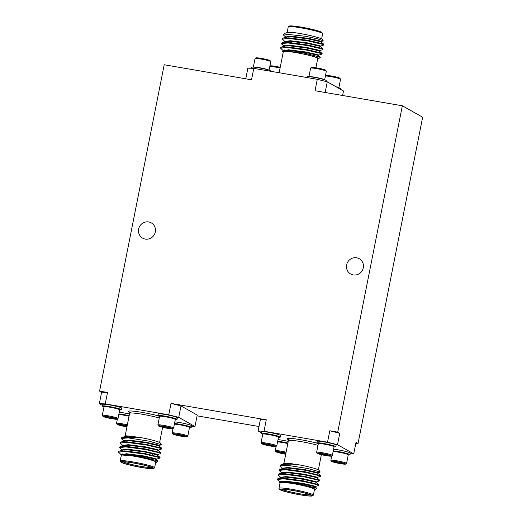 <?xml version="1.0" encoding="UTF-8"?>
<svg xmlns="http://www.w3.org/2000/svg" width="522" height="522" viewBox="0 0 522 522"><rect width="100%" height="100%" fill="white"/><g stroke="black" fill="none" stroke-linecap="round" stroke-linejoin="round"><path stroke-width="0.78" d="M327.529 442.193L329.793 430.767L339.763 433.28L337.499 444.705L327.529 442.193L264.021 431.25L258.116 431.022L260.38 419.603L266.285 419.825L264.021 431.25M350.197 453.722L353.74 453.853L337.499 444.705M353.74 453.853L355.997 442.434L358.027 443.576L355.847 443.198M99.35 403.669L101.614 392.244L107.519 392.466L105.261 403.891L99.35 403.669L102.56 405.477M168.763 414.833L171.027 403.408L180.997 405.92L178.733 417.346L168.763 414.833L105.261 403.891M358.027 443.576L422.65 117.222L402.351 105.783L315.027 90.737L317.291 79.311L327.261 81.823L343.496 90.978L342.608 95.487M245.764 78.802L247.878 68.147L253.783 68.369L317.291 79.311M253.783 68.369L251.526 79.794L164.202 64.748L99.585 391.102L107.519 392.466M253.353 67.097L255.043 58.575A8.019 0.724 11.2 0 1 255.088 58.516L256.021 57.896A7.217 0.652 11.2 0 1 261.189 58.34A7.217 0.652 11.2 0 1 268.726 60.063A7.217 0.652 11.2 0 1 270.122 60.682L270.748 61.616A8.019 0.724 11.2 0 1 270.768 61.687L269.084 70.216M255.088 58.516A8.019 0.724 11.2 0 1 260.83 59.012A8.019 0.724 11.2 0 1 269.195 60.924A8.019 0.724 11.2 0 1 270.748 61.616M253.438 67.103A8.019 0.724 11.2 0 1 259.317 67.658A8.019 0.724 11.2 0 1 267.492 69.537A8.019 0.724 11.2 0 1 269.006 70.189M251.415 68.278L251.617 67.253A9.69 0.874 11.2 0 1 258.194 67.716A9.69 0.874 11.2 0 1 268.726 70.098A9.69 0.874 11.2 0 1 270.624 71.018L270.579 71.266M280.229 67.331A7.217 0.652 -168.8 0 0 270.233 65.903L269.894 66.124M280.092 68.036A8.019 0.724 -168.8 0 0 269.835 66.431M325.46 75.703L325.8 75.475A7.217 0.652 11.2 0 1 332.964 76.29A7.217 0.652 11.2 0 1 339.9 78.267L340.527 79.2A8.019 0.724 11.2 0 1 340.546 79.272L338.856 87.794M325.402 76.003A8.019 0.724 11.2 0 1 333.917 77.223A8.019 0.724 11.2 0 1 340.527 79.2M335.985 86.743A8.019 0.724 11.2 0 1 337.271 87.122A8.019 0.724 11.2 0 1 338.785 87.768M336.723 87.161A9.69 0.874 11.2 0 1 340.403 88.603L340.292 89.171M323.216 44.54L323.934 44.396L323.262 43.946L308.796 40.514L288.803 37.852L283.139 38.073L282.591 38.856M291.374 42.654L294.519 43.574M322.315 49.075L323.04 48.924L322.368 48.481L307.895 45.049L287.903 42.38L282.239 42.608L281.697 43.391M290.473 47.189L293.618 48.102M321.421 53.603L322.139 53.459L321.467 53.009L307.001 49.577L287.002 46.915L281.345 47.143L280.797 47.92M284.294 49.903L285.41 50.327M284.868 50.647A20.88 1.886 11.2 0 1 284.262 50.451M321.35 41.603L323.242 40.801L317.813 38.902L305.592 36.272L284.164 34.041L283.309 34.582L283.674 35.222L286.265 37.467M320.456 46.132L323.712 45.049L323.151 44.514L308.685 41.081L288.686 38.419L282.415 39.117L285.371 41.995M288.829 42.445L291.256 43.222M319.555 50.667L322.811 49.577L322.25 49.042L307.784 45.616L287.792 42.948L281.515 43.646L282.115 44.468L284.373 45.642M287.929 46.973L290.363 47.756M318.661 55.201L321.917 54.112L321.356 53.577L306.89 50.145L286.891 47.482L280.614 48.181L283.57 51.065M284.164 34.041A20.88 1.886 -168.8 0 0 283.466 34.237A20.88 1.886 -168.8 0 0 283.348 34.387A20.88 1.886 -168.8 0 0 283.355 34.472M283.466 34.237L285.436 33.075L293.697 32.54L289.155 32.188L286.787 32.521L286.715 32.899M293.697 32.54A18.374 1.657 11.2 0 1 311.895 35.946A18.374 1.657 11.2 0 1 322.289 39.398L323.242 40.801M321.617 38.915L322.648 33.689A17.539 1.586 -168.8 0 0 322.609 33.532A17.539 1.586 -168.8 0 0 305.755 28.73A17.539 1.586 -168.8 0 0 288.34 26.746A17.539 1.586 -168.8 0 0 288.242 26.876L287.172 32.286M288.34 26.746L289.318 26.1A16.704 1.507 11.2 0 1 305.899 27.986A16.704 1.507 11.2 0 1 321.95 32.56L322.609 33.532M317.644 58.973A18.374 1.657 -168.8 0 0 318.453 58.784A18.374 1.657 -168.8 0 0 300.855 53.453A18.374 1.657 -168.8 0 0 282.559 51.678A18.374 1.657 -168.8 0 0 283.231 52.161M279.159 72.741L283.329 51.678A17.539 1.586 11.2 0 1 298.538 53.087A17.539 1.586 11.2 0 1 317.206 57.955A17.539 1.586 11.2 0 1 317.735 58.49L315.901 67.775M259.01 426.513L197.081 415.838M327.261 81.823L325.147 92.479M266.285 419.825L171.027 403.408M402.351 105.783L337.727 432.138L329.793 430.767M346.621 264.928A8.77 8.424 119.4 0 1 359.26 258.723A8.77 8.424 119.4 0 1 362.294 270.494A8.77 8.424 119.4 0 1 350.653 273.998A8.77 8.424 119.4 0 1 346.621 264.928M138.637 229.086A8.77 8.424 119.4 0 1 151.282 222.881A8.77 8.424 119.4 0 1 154.31 234.659A8.77 8.424 119.4 0 1 142.669 238.162A8.77 8.424 119.4 0 1 138.637 229.086M282.559 51.678L282.826 50.882L302.799 52.761L320.404 57.205L318.453 58.784M314.981 42.347A14.864 1.344 -168.8 0 0 304.633 39.776M288.914 37.858A14.864 1.344 -168.8 0 0 288.764 38.002A14.864 1.344 -168.8 0 0 288.796 38.132L289.005 38.439M289.155 32.188L285.436 33.075M323.862 44.266L320.736 41.753L308.332 38.922L291.204 36.755L286.395 36.99L283.139 38.073M285.912 37.767L286.571 38.334M322.961 48.794L319.836 46.282L307.438 43.456L290.304 41.284L285.495 41.525L282.239 42.608M285.012 42.302L285.678 42.869M322.067 53.329L318.942 50.817L306.538 47.991L289.41 45.819L284.601 46.053L281.345 47.143M284.112 46.836L284.777 47.398M291.048 49.949L293.827 50.797M320.404 57.205L318.042 55.352L305.644 52.52L288.509 50.353L282.826 50.882M321.317 42.106L321.428 41.545L320.847 41.186L308.443 38.36L291.315 36.188L285.932 36.866L285.815 37.434M286.682 37.767L287.792 38.374M320.417 46.641L320.528 46.073L319.947 45.721L307.549 42.889L290.415 40.723L285.032 41.401L284.921 41.969M285.788 42.302L286.898 42.902M319.523 51.176L319.634 50.608L319.053 50.249L306.649 47.424L289.521 45.251L284.131 45.936L284.02 46.497M284.888 46.836L285.997 47.437M318.622 55.704L318.733 55.143L318.152 54.784L305.755 51.959L288.62 49.786L283.283 50.725M326.009 81.51L326.191 80.597A9.69 0.874 -168.8 0 0 317.454 77.974A9.69 0.874 -168.8 0 0 307.282 76.741A9.69 0.874 -168.8 0 0 307.184 76.832L307.047 77.55M324.573 79.762A8.019 0.724 -168.8 0 0 316.906 77.608A8.019 0.724 -168.8 0 0 309.004 76.682M324.651 79.788L326.341 71.266A8.019 0.724 -168.8 0 0 326.315 71.194A8.019 0.724 -168.8 0 0 318.746 69.021A8.019 0.724 -168.8 0 0 310.688 68.075A8.019 0.724 -168.8 0 0 310.655 68.088A8.019 0.724 -168.8 0 0 310.61 68.147L308.92 76.675M326.315 71.194L325.689 70.261A7.217 0.652 -168.8 0 0 318.877 68.304A7.217 0.652 -168.8 0 0 311.621 67.455A7.217 0.652 -168.8 0 0 311.588 67.469L310.655 68.088M341.525 462.89L341.395 463.562A4.822 0.437 11.2 0 1 336.697 462.694L341.395 463.562A4.822 0.437 11.2 0 0 343.274 463.549A4.822 0.437 11.2 0 0 343.248 463.523A4.822 0.437 11.2 0 0 340.409 462.609A4.822 0.437 11.2 0 0 335.718 461.742L336.697 462.694A4.822 0.437 11.2 0 1 333.858 461.781A4.822 0.437 11.2 0 1 333.852 461.683A4.822 0.437 11.2 0 1 335.718 461.742M336.853 461.905L336.697 462.694M332.892 461.937A7.217 0.652 11.2 0 1 331.496 461.317A7.217 0.652 11.2 0 1 338.68 462.016A7.217 0.652 11.2 0 1 345.59 464.104A7.217 0.652 11.2 0 1 340.422 463.66A7.217 0.652 11.2 0 1 332.892 461.937M331.496 461.317L330.863 460.384A8.019 0.724 11.2 0 1 330.844 460.313A8.019 0.724 11.2 0 1 338.85 461.161A8.019 0.724 11.2 0 1 346.575 463.425A8.019 0.724 11.2 0 1 346.53 463.484L345.59 464.104M333.134 451.543A8.019 0.724 11.2 0 1 339.411 452.326A8.019 0.724 11.2 0 1 346.706 454.049A8.019 0.724 11.2 0 1 348.259 454.74A8.019 0.724 11.2 0 1 348.278 454.812L346.575 463.425M348.259 454.74L347.946 454.277A7.615 0.685 -168.8 0 0 341.003 452.261A7.615 0.685 -168.8 0 0 333.186 451.282M333.264 450.864A9.69 0.874 11.2 0 1 343.861 452.691A9.69 0.874 11.2 0 1 349.994 454.747A9.69 0.874 11.2 0 1 348.259 454.903M333.591 449.233A9.69 0.874 11.2 0 1 344.187 451.06A9.69 0.874 11.2 0 1 350.321 453.109L349.994 454.747M279.792 482.106L285.201 481.669L302.329 483.842L314.733 486.667L316.874 488.331L315.223 489.708A18.374 1.657 -168.8 0 0 299.648 484.788A18.374 1.657 -168.8 0 0 279.485 482.25L299.498 483.959L316.874 488.331M281.462 478.72L280.803 478.152M277.482 479.242L278.03 478.459L281.286 477.376L286.095 477.141L303.23 479.307L315.627 482.132L318.753 484.651L318.107 484.925M282.363 474.185L281.697 473.617M278.383 474.707L278.931 473.924L282.187 472.841L286.996 472.606L304.124 474.779L316.528 477.604L319.653 480.116L319.007 480.39M283.257 469.656L282.598 469.089M279.283 470.172L279.825 469.395L283.081 468.306L287.89 468.071L305.024 470.244L317.422 473.069L320.547 475.581L319.901 475.855M281.09 464.743L283.981 463.777L288.79 463.543L299.308 464.887A18.374 1.657 11.2 0 1 319.059 470.322L320.208 472.018L307.876 468.521L286.826 465.239A20.88 1.886 -168.8 0 0 280.236 465.154A20.88 1.886 -168.8 0 0 280.138 465.246L281.09 464.737L299.308 464.887M282.095 481.649L280.98 481.219M278.03 478.459L283.694 478.23L303.687 480.899L318.753 484.651M278.931 473.924L284.588 473.702L304.587 476.364L319.653 480.116M291.204 474.889L288.059 473.976M279.825 469.395L285.488 469.167L305.481 471.829L320.547 475.581M292.105 470.355L288.96 469.441M280.177 465.644L280.138 465.246M280.321 483.078L279.485 482.25M277.469 479.855L277.358 479.692A20.88 1.886 11.2 0 1 277.299 479.516L280.262 482.38M277.299 479.516L283.583 478.798L303.576 481.467L318.042 484.892L318.603 485.427L315.347 486.517M281.156 477.845L278.2 474.968L284.477 474.27L304.476 476.932L318.942 480.364L319.503 480.899L316.247 481.982M287.948 474.537L285.514 473.761M282.056 473.317L279.1 470.433L285.377 469.735L305.37 472.397L319.836 475.829L320.397 476.364L317.141 477.454M288.842 470.009L286.415 469.226M282.957 468.782L280.001 465.898L286.826 465.239M283.4 464.221L284.314 463.144L283.133 463.549L283.851 464.247M318.042 472.919L320.208 472.018M279.975 482.047L285.312 481.101L302.44 483.274L314.844 486.099L315.425 486.458L315.308 487.026M282.689 478.752L281.58 478.152M280.712 477.819L280.823 477.252L286.206 476.573L303.341 478.739L315.738 481.571L316.319 481.923L316.208 482.491M283.583 474.224L282.474 473.617M281.606 473.284L281.717 472.717L287.107 472.038L304.235 474.211L316.639 477.036L317.219 477.395L317.108 477.956M284.483 469.689L283.374 469.089M282.506 468.749L282.617 468.188L288 467.503L305.135 469.676L317.533 472.501L318.113 472.86L318.002 473.428M284.314 463.144L292.979 463.869M279.661 489.44L279.009 488.468A17.539 1.586 11.2 0 1 278.963 488.311A17.539 1.586 11.2 0 1 296.476 490.165A17.539 1.586 11.2 0 1 313.376 495.124A17.539 1.586 11.2 0 1 313.272 495.254L312.3 495.9A16.704 1.507 -168.8 0 0 296.3 491.052A16.704 1.507 -168.8 0 0 279.661 489.44A16.704 1.507 -168.8 0 0 280.131 489.799A16.704 1.507 -168.8 0 0 297.168 494.295A16.704 1.507 -168.8 0 0 312.3 495.9M281.084 489.962A15.699 1.416 11.2 0 1 280.692 489.368A15.699 1.416 11.2 0 1 296.281 491.143A15.699 1.416 11.2 0 1 311.373 495.443A15.699 1.416 11.2 0 1 298.486 494.451A15.699 1.416 11.2 0 1 281.084 489.962M281.873 489.186A14.864 1.344 -168.8 0 0 282.037 489.284A14.864 1.344 -168.8 0 0 296.274 493.107A14.864 1.344 -168.8 0 0 310.349 494.823M303.523 480.866A14.864 1.344 11.2 0 1 311.229 483.026M258.116 431.022L261.326 432.829M281.913 481.656A20.88 1.886 11.2 0 1 280.725 481.277M314.407 489.897A18.374 1.657 -168.8 0 0 315.223 489.708M313.376 495.124L314.505 489.414A17.539 1.586 -168.8 0 0 297.605 484.455A17.539 1.586 -168.8 0 0 280.099 482.602L278.963 488.311M334.054 446.897A9.69 0.874 -168.8 0 0 335.783 446.734L336.109 445.103A9.69 0.874 -168.8 0 0 327.366 442.486A9.69 0.874 -168.8 0 0 317.2 441.247A9.69 0.874 -168.8 0 0 317.102 441.344L316.782 442.976A9.69 0.874 -168.8 0 0 318.322 443.778M335.783 446.734A9.69 0.874 -168.8 0 0 327.046 444.118A9.69 0.874 -168.8 0 0 316.874 442.884A9.69 0.874 -168.8 0 0 316.782 442.976M318.387 443.635L318.857 443.322A7.615 0.685 11.2 0 1 318.883 443.302A7.615 0.685 11.2 0 1 326.544 444.202A7.615 0.685 11.2 0 1 333.734 446.264L334.047 446.734A8.019 0.724 -168.8 0 0 326.478 444.561A8.019 0.724 -168.8 0 0 318.42 443.615A8.019 0.724 -168.8 0 0 318.387 443.635A8.019 0.724 -168.8 0 0 318.342 443.687L316.632 452.306A8.019 0.724 -168.8 0 0 316.652 452.378L317.285 453.311A7.217 0.652 -168.8 0 0 324.221 455.288A7.217 0.652 -168.8 0 0 331.385 456.097A7.217 0.652 -168.8 0 0 325.232 454.16A7.217 0.652 -168.8 0 0 317.337 453.174A7.217 0.652 -168.8 0 0 317.285 453.311M331.385 456.097L332.318 455.478A8.019 0.724 -168.8 0 0 332.364 455.419L334.073 446.806A8.019 0.724 -168.8 0 0 334.047 446.734M332.364 455.419A8.019 0.724 -168.8 0 0 325.128 453.253A8.019 0.724 -168.8 0 0 316.71 452.228A8.019 0.724 -168.8 0 0 316.632 452.306M320.625 453.644A4.822 0.437 -168.8 0 0 319.64 453.677A4.822 0.437 -168.8 0 0 319.953 453.951A4.822 0.437 -168.8 0 0 323.673 454.956A4.822 0.437 -168.8 0 0 328.064 455.654A4.822 0.437 -168.8 0 0 329.062 455.543A4.822 0.437 -168.8 0 0 328.736 455.341A4.822 0.437 -168.8 0 0 325.017 454.336A4.822 0.437 -168.8 0 0 320.625 453.644M328.736 455.341L328.064 455.654L319.953 453.951M323.673 454.956L323.842 454.107M328.168 455.132L328.064 455.654M288.255 441.397A9.69 0.874 -168.8 0 0 278.024 439.654M262.755 434.206A9.69 0.874 11.2 0 1 261.209 433.397L261.535 431.766A9.69 0.874 11.2 0 1 268.112 432.223A9.69 0.874 11.2 0 1 278.644 434.604A9.69 0.874 11.2 0 1 280.542 435.531L280.216 437.162A9.69 0.874 11.2 0 1 278.487 437.319M261.209 433.397A9.69 0.874 11.2 0 1 267.793 433.854A9.69 0.874 11.2 0 1 278.317 436.235A9.69 0.874 11.2 0 1 280.216 437.162M278.48 437.155L278.167 436.692A7.615 0.685 -168.8 0 0 276.693 436.033A7.615 0.685 -168.8 0 0 268.739 434.219A7.615 0.685 -168.8 0 0 263.284 433.743L262.82 434.056A8.019 0.724 11.2 0 1 268.562 434.552A8.019 0.724 11.2 0 1 276.928 436.464A8.019 0.724 11.2 0 1 278.48 437.155A8.019 0.724 11.2 0 1 278.5 437.227L276.797 445.847A8.019 0.724 11.2 0 1 276.751 445.905L275.812 446.525A7.217 0.652 11.2 0 1 268.647 445.71A7.217 0.652 11.2 0 1 261.718 443.733A7.217 0.652 11.2 0 1 266.292 443.961A7.217 0.652 11.2 0 1 274.442 445.781A7.217 0.652 11.2 0 1 275.812 446.525M261.718 443.733L261.085 442.8A8.019 0.724 11.2 0 1 261.065 442.728L262.775 434.115A8.019 0.724 11.2 0 1 262.82 434.056M261.065 442.728A8.019 0.724 11.2 0 1 266.514 443.113A8.019 0.724 11.2 0 1 275.224 445.077A8.019 0.724 11.2 0 1 276.797 445.847M270.637 445.025A4.822 0.437 11.2 0 1 273.476 445.938A4.822 0.437 11.2 0 1 273.495 445.964A4.822 0.437 11.2 0 1 271.616 445.984A4.822 0.437 11.2 0 1 266.918 445.116A4.822 0.437 11.2 0 1 264.08 444.202A4.822 0.437 11.2 0 1 264.073 444.098A4.822 0.437 11.2 0 1 265.939 444.157A4.822 0.437 11.2 0 1 270.637 445.025M265.92 444.157L266.918 445.116L271.616 445.984L271.747 445.312M267.075 444.32L266.918 445.116M287.929 443.028A9.69 0.874 -168.8 0 0 277.697 441.286M277.619 441.703A7.615 0.685 11.2 0 1 287.89 443.224M287.824 443.576A8.019 0.724 -168.8 0 0 277.56 441.971M286.115 452.196A8.019 0.724 -168.8 0 0 275.277 450.734A8.019 0.724 -168.8 0 0 275.296 450.806L275.923 451.739A7.217 0.652 -168.8 0 0 285.717 454.225M285.945 453.057A7.217 0.652 -168.8 0 0 275.923 451.739M285.899 453.298A4.822 0.437 -168.8 0 0 283.661 452.77A4.822 0.437 -168.8 0 0 279.27 452.072A4.822 0.437 -168.8 0 0 278.285 452.104A4.822 0.437 -168.8 0 0 278.591 452.378A4.822 0.437 -168.8 0 0 282.311 453.383A4.822 0.437 -168.8 0 0 285.762 453.983M285.854 453.52L282.311 453.383L278.591 452.378M282.48 452.535L282.311 453.383M182.759 435.531L182.628 436.209A4.822 0.437 11.2 0 1 177.93 435.335L182.628 436.209A4.822 0.437 11.2 0 0 184.507 436.19A4.822 0.437 11.2 0 0 184.488 436.164A4.822 0.437 11.2 0 0 181.649 435.25A4.822 0.437 11.2 0 0 176.951 434.382A4.822 0.437 11.2 0 0 175.085 434.324A4.822 0.437 11.2 0 0 175.092 434.428A4.822 0.437 11.2 0 0 177.93 435.335L178.087 434.545M176.932 434.382L177.93 435.335M174.126 434.578A7.217 0.652 11.2 0 1 172.73 433.958A7.217 0.652 11.2 0 1 179.914 434.656A7.217 0.652 11.2 0 1 186.824 436.751A7.217 0.652 11.2 0 1 181.656 436.301A7.217 0.652 11.2 0 1 174.126 434.578M172.73 433.958L172.097 433.025A8.019 0.724 11.2 0 1 172.077 432.953A8.019 0.724 11.2 0 1 180.083 433.802A8.019 0.724 11.2 0 1 187.809 436.066A8.019 0.724 11.2 0 1 187.763 436.124L186.824 436.751M174.368 424.184A8.019 0.724 11.2 0 1 180.645 424.967A8.019 0.724 11.2 0 1 187.94 426.689A8.019 0.724 11.2 0 1 189.493 427.381A8.019 0.724 11.2 0 1 189.512 427.453L187.809 436.066M189.493 427.381L189.179 426.918A7.615 0.685 -168.8 0 0 182.237 424.901A7.615 0.685 -168.8 0 0 174.42 423.923M174.498 423.505A9.69 0.874 11.2 0 1 185.095 425.332A9.69 0.874 11.2 0 1 191.228 427.387A9.69 0.874 11.2 0 1 189.499 427.544M174.824 421.874A9.69 0.874 11.2 0 1 185.421 423.701A9.69 0.874 11.2 0 1 191.554 425.756L191.228 427.387M191.43 426.363L194.974 426.494L197.231 415.075L180.997 405.92M121.026 454.747L126.435 454.31L143.563 456.482L155.967 459.308L158.107 460.972L156.456 462.348A18.374 1.657 -168.8 0 0 140.881 457.435A18.374 1.657 -168.8 0 0 120.719 454.897L140.731 456.6L158.107 460.972M122.703 451.36L122.037 450.793M118.722 451.882L119.264 451.099L122.52 450.016L127.329 449.781L144.464 451.948L156.861 454.779L159.986 457.292L159.34 457.566M123.597 446.825L122.938 446.258M119.616 447.347L120.164 446.571L123.42 445.481L128.229 445.246L145.357 447.419L157.761 450.245L160.887 452.757L160.241 453.031M124.497 442.297L123.831 441.729M120.517 442.813L121.058 442.036L124.314 440.953L129.123 440.712L146.258 442.884L158.655 445.71L161.781 448.222L161.135 448.496M122.324 437.384L125.215 436.418L130.024 436.183L140.542 437.527A18.374 1.657 11.2 0 1 160.293 442.963L161.442 444.666L149.109 441.162L128.06 437.88A20.88 1.886 -168.8 0 0 121.469 437.801A20.88 1.886 -168.8 0 0 121.378 437.886L122.324 437.384L140.542 437.527M123.329 454.29L122.213 453.859M119.264 451.099L124.928 450.877L144.92 453.54L159.986 457.292M120.164 446.571L125.828 446.343L145.821 449.005L160.887 452.757M132.438 447.53L129.293 446.617M121.058 442.036L126.722 441.808L146.715 444.476L161.781 448.222M133.338 443.002L130.193 442.082M121.411 438.284L121.378 437.886M121.554 455.726L120.719 454.897M118.703 452.502L118.592 452.333A20.88 1.886 11.2 0 1 118.533 452.163L121.495 455.021M118.651 451.576L118.54 452.143L124.817 451.439L144.809 454.107L159.275 457.54L159.836 458.075L156.58 459.158M122.396 450.486L119.44 447.608L125.711 446.91L145.71 449.572L160.176 453.005L160.737 453.54L157.481 454.623M129.182 447.184L126.748 446.401M123.29 445.958L120.334 443.074L126.611 442.375L146.604 445.038L161.076 448.47L161.631 449.005L158.375 450.094M130.076 442.649L127.649 441.873M124.19 441.423L121.234 438.539L128.06 437.88M124.634 436.862L125.548 435.785L124.366 436.19L125.084 436.888M159.275 445.56L161.442 444.666M121.208 454.688L126.546 453.748L143.674 455.915L156.078 458.74L156.659 459.099L156.548 459.667M123.923 451.393L122.814 450.793M121.946 450.46L122.057 449.892L127.44 449.214L144.574 451.386L156.972 454.212L157.553 454.564L157.442 455.132M124.817 446.865L123.707 446.264M122.84 445.925L122.957 445.357L128.34 444.679L145.468 446.852L157.872 449.677L158.453 450.036L158.342 450.603M125.717 442.33L124.608 441.729M123.74 441.397L123.851 440.829L129.241 440.15L146.369 442.317L158.766 445.142L159.347 445.501L159.236 446.069M125.548 435.785L134.213 436.509M120.902 462.081L120.243 461.109A17.539 1.586 11.2 0 1 120.197 460.952A17.539 1.586 11.2 0 1 137.71 462.805A17.539 1.586 11.2 0 1 154.61 467.764A17.539 1.586 11.2 0 1 154.512 467.895L153.533 468.541A16.704 1.507 -168.8 0 0 137.534 463.693A16.704 1.507 -168.8 0 0 120.902 462.081A16.704 1.507 -168.8 0 0 121.365 462.44A16.704 1.507 -168.8 0 0 138.402 466.936A16.704 1.507 -168.8 0 0 153.533 468.541M122.318 462.603A15.699 1.416 11.2 0 1 121.926 462.016A15.699 1.416 11.2 0 1 137.521 463.784A15.699 1.416 11.2 0 1 152.607 468.09A15.699 1.416 11.2 0 1 139.72 467.092A15.699 1.416 11.2 0 1 122.318 462.603M123.107 461.826A14.864 1.344 -168.8 0 0 123.277 461.924A14.864 1.344 -168.8 0 0 137.508 465.748A14.864 1.344 -168.8 0 0 151.582 467.464M144.757 453.507A14.864 1.344 11.2 0 1 152.463 455.673M194.974 426.494L178.733 417.346M123.146 454.303A20.88 1.886 11.2 0 1 121.959 453.918M155.641 462.544A18.374 1.657 -168.8 0 0 156.456 462.348M154.61 467.764L155.739 462.055A17.539 1.586 -168.8 0 0 138.845 457.096A17.539 1.586 -168.8 0 0 121.332 455.243L120.197 460.952M175.288 419.538A9.69 0.874 -168.8 0 0 177.023 419.381L177.343 417.75A9.69 0.874 -168.8 0 0 168.606 415.127A9.69 0.874 -168.8 0 0 158.434 413.894A9.69 0.874 -168.8 0 0 158.336 413.985L158.016 415.616A9.69 0.874 -168.8 0 0 159.556 416.419M177.023 419.381A9.69 0.874 -168.8 0 0 168.28 416.758A9.69 0.874 -168.8 0 0 158.107 415.525A9.69 0.874 -168.8 0 0 158.016 415.616M159.621 416.275L160.091 415.962A7.615 0.685 11.2 0 1 160.124 415.943A7.615 0.685 11.2 0 1 167.777 416.85A7.615 0.685 11.2 0 1 174.968 418.912L175.288 419.375A8.019 0.724 -168.8 0 0 167.712 417.202A8.019 0.724 -168.8 0 0 159.654 416.256A8.019 0.724 -168.8 0 0 159.621 416.275A8.019 0.724 -168.8 0 0 159.575 416.334L157.872 424.947A8.019 0.724 -168.8 0 0 157.892 425.019L158.518 425.952A7.217 0.652 -168.8 0 0 165.454 427.929A7.217 0.652 -168.8 0 0 172.619 428.745A7.217 0.652 -168.8 0 0 166.466 426.8A7.217 0.652 -168.8 0 0 158.571 425.815A7.217 0.652 -168.8 0 0 158.518 425.952M172.619 428.745L173.552 428.118A8.019 0.724 -168.8 0 0 173.598 428.06L175.307 419.447A8.019 0.724 -168.8 0 0 175.288 419.375M173.598 428.06A8.019 0.724 -168.8 0 0 166.368 425.893A8.019 0.724 -168.8 0 0 157.951 424.869A8.019 0.724 -168.8 0 0 157.872 424.947M161.859 426.285A4.822 0.437 -168.8 0 0 160.874 426.317A4.822 0.437 -168.8 0 0 161.187 426.591A4.822 0.437 -168.8 0 0 164.906 427.596A4.822 0.437 -168.8 0 0 169.298 428.294A4.822 0.437 -168.8 0 0 170.296 428.184A4.822 0.437 -168.8 0 0 169.97 427.988A4.822 0.437 -168.8 0 0 166.25 426.983A4.822 0.437 -168.8 0 0 161.859 426.285M169.97 427.988L169.298 428.294L164.906 427.596L161.187 426.591M164.906 427.596L165.076 426.748M169.402 427.779L169.298 428.294M129.489 414.037A9.69 0.874 -168.8 0 0 119.257 412.295M103.989 406.847A9.69 0.874 11.2 0 1 102.449 406.038L102.769 404.406A9.69 0.874 11.2 0 1 109.346 404.87A9.69 0.874 11.2 0 1 119.877 407.245A9.69 0.874 11.2 0 1 121.776 408.171L121.45 409.803A9.69 0.874 11.2 0 1 119.721 409.959M102.449 406.038A9.69 0.874 11.2 0 1 109.026 406.501A9.69 0.874 11.2 0 1 119.551 408.883A9.69 0.874 11.2 0 1 121.45 409.803M119.714 409.803L119.401 409.333A7.615 0.685 -168.8 0 0 117.926 408.674A7.615 0.685 -168.8 0 0 109.979 406.86A7.615 0.685 -168.8 0 0 104.524 406.39L104.054 406.697A8.019 0.724 11.2 0 1 109.796 407.193A8.019 0.724 11.2 0 1 118.168 409.104A8.019 0.724 11.2 0 1 119.714 409.803A8.019 0.724 11.2 0 1 119.734 409.868L118.031 418.487A8.019 0.724 11.2 0 1 117.985 418.546L117.045 419.166A7.217 0.652 11.2 0 1 109.888 418.35A7.217 0.652 11.2 0 1 102.951 416.373A7.217 0.652 11.2 0 1 107.532 416.602A7.217 0.652 11.2 0 1 115.675 418.429A7.217 0.652 11.2 0 1 117.045 419.166M102.951 416.373L102.319 415.44A8.019 0.724 11.2 0 1 102.299 415.375L104.008 406.755A8.019 0.724 11.2 0 1 104.054 406.697M102.299 415.375A8.019 0.724 11.2 0 1 107.747 415.753A8.019 0.724 11.2 0 1 116.458 417.724A8.019 0.724 11.2 0 1 118.031 418.487M111.871 417.672A4.822 0.437 11.2 0 1 114.71 418.579A4.822 0.437 11.2 0 1 114.729 418.605A4.822 0.437 11.2 0 1 112.85 418.624A4.822 0.437 11.2 0 1 108.152 417.757A4.822 0.437 11.2 0 1 105.314 416.843A4.822 0.437 11.2 0 1 105.307 416.739A4.822 0.437 11.2 0 1 107.173 416.797A4.822 0.437 11.2 0 1 111.871 417.672M107.154 416.797L108.152 417.757L112.85 418.624L112.98 417.952M108.308 416.967L108.152 417.757M129.169 415.675A9.69 0.874 -168.8 0 0 118.931 413.933M118.853 414.351A7.615 0.685 11.2 0 1 129.13 415.864M129.058 416.223A8.019 0.724 -168.8 0 0 118.801 414.612M127.348 424.836A8.019 0.724 -168.8 0 0 116.51 423.381A8.019 0.724 -168.8 0 0 116.53 423.446L117.163 424.379A7.217 0.652 -168.8 0 0 126.95 426.865M127.179 425.698A7.217 0.652 -168.8 0 0 117.163 424.379M127.133 425.939A4.822 0.437 -168.8 0 0 124.895 425.41A4.822 0.437 -168.8 0 0 120.504 424.712A4.822 0.437 -168.8 0 0 119.518 424.745A4.822 0.437 -168.8 0 0 119.832 425.019A4.822 0.437 -168.8 0 0 123.544 426.024A4.822 0.437 -168.8 0 0 126.996 426.624M127.087 426.161L123.544 426.024L119.832 425.019M123.714 425.176L123.544 426.024M339.763 433.28L337.727 432.138M101.614 392.244L99.585 391.102M290.199 440.327A19.21 1.736 11.2 0 1 292.855 438.597A19.21 1.736 11.2 0 1 316.9 443.152M318.002 445.383A17.539 1.586 -168.8 0 0 299.315 441.331A17.539 1.586 -168.8 0 0 288.398 440.666L288.027 439.38M131.433 412.967A19.21 1.736 11.2 0 1 134.089 411.238A19.21 1.736 11.2 0 1 158.133 415.799M159.243 418.031A17.539 1.586 -168.8 0 0 140.548 413.972A17.539 1.586 -168.8 0 0 129.632 413.307L129.26 412.021M304.985 49.799L305.096 49.231M305.885 45.264L305.996 44.696M298.388 48.735L298.499 48.168M299.282 44.2L299.393 43.633M282.526 38.55L282.415 39.117M281.626 43.085L281.515 43.646M280.732 47.613L280.614 48.181M323.934 44.396L323.823 44.957M323.04 48.924L322.922 49.492M322.139 53.459L322.028 54.027M318.074 43.045L318.185 42.478M283.126 51.032L283.237 50.464M284.47 46.53L281.873 44.285M330.844 460.313L331.724 455.876M279.923 481.786L279.812 482.348M311.503 481.93L312.437 483.307M283.687 478.23L283.577 478.798M318.381 469.839L321.382 454.669M283.942 463.171L288.398 440.666M318.714 485.343L318.825 484.775M319.614 480.808L319.725 480.247M320.508 476.279L320.625 475.712M277.306 479.496L277.417 478.935M278.2 474.968L278.317 474.4M279.1 470.433L279.211 469.865M279.994 465.905L280.112 465.337M296.979 470.42L296.868 470.988M296.085 474.955L295.974 475.516M303.582 471.483L303.471 472.051M302.682 476.018L302.571 476.586M275.277 450.734L276.158 446.297M172.077 432.953L172.958 428.516M121.156 454.427L121.045 454.995M152.737 454.571L153.67 455.947M124.921 450.877L124.81 451.439M159.615 442.48L162.616 427.309M125.176 435.811L129.632 413.307M159.947 457.983L160.065 457.422M160.848 453.455L160.959 452.887M161.748 448.92L161.859 448.352M119.44 447.608L119.551 447.041M120.334 443.074L120.445 442.506M121.234 438.545L121.345 437.978M138.219 443.061L138.102 443.628M137.319 447.595L137.208 448.163M144.816 444.124L144.705 444.692M143.915 448.659L143.804 449.227M116.51 423.381L117.391 418.938"/></g></svg>
